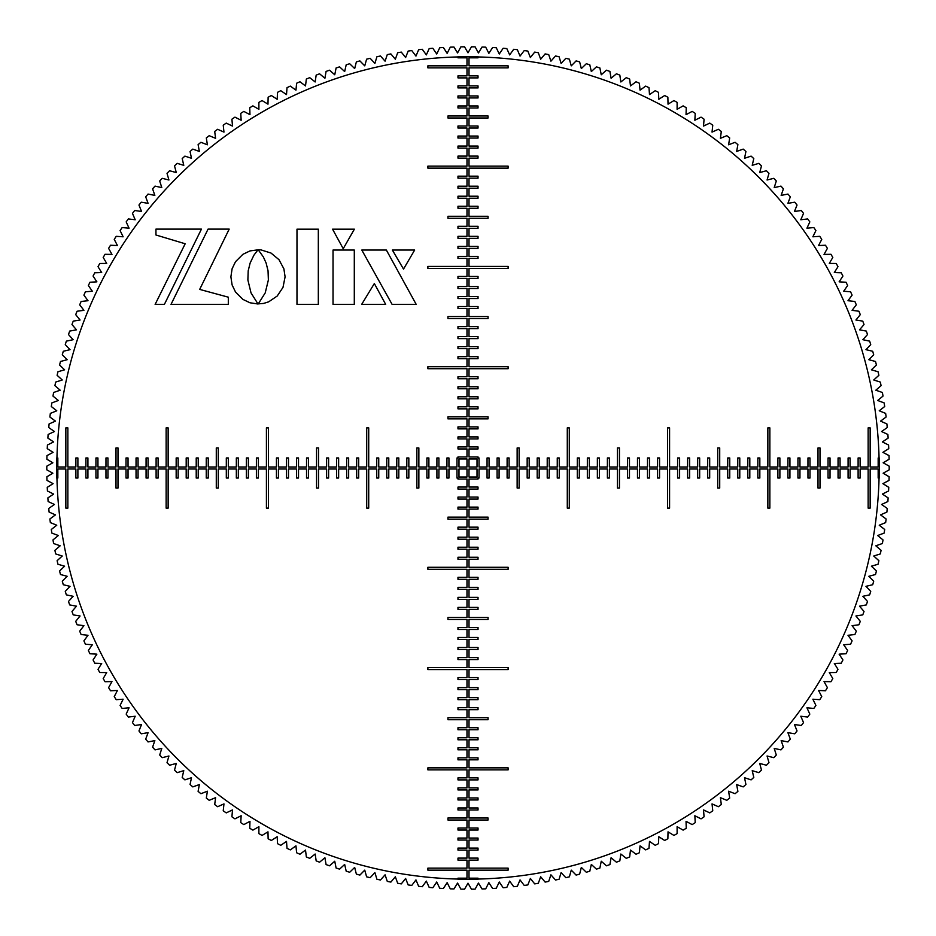 <?xml version="1.0" encoding="UTF-8"?>
<svg xmlns="http://www.w3.org/2000/svg" width="936" height="936" viewBox="0 0 936 936"><rect width="100%" height="100%" fill="white"/><g stroke="black" fill="none" stroke-linecap="round" stroke-linejoin="round"><path stroke-width="1.4" d="M478.027 879.255L478.027 878.167L469.006 878.167L469.006 870.152L508.119 870.152L508.119 868.14L469.006 868.14L469.006 860.125L478.027 860.125L478.027 858.113L469.006 858.113L469.006 850.087L478.027 850.087L478.027 848.086L469.006 848.086L469.006 840.06L478.027 840.06L478.027 838.059L469.006 838.059L469.006 830.033L478.027 830.033L478.027 828.032L469.006 828.032L469.006 820.006L488.054 820.006L488.054 818.005L469.006 818.005L469.006 809.979L478.027 809.979L478.027 807.967L469.006 807.967L469.006 799.952L478.027 799.952L478.027 797.94L469.006 797.94L469.006 789.925L478.027 789.925L478.027 787.913L469.006 787.913L469.006 779.887L478.027 779.887L478.027 777.886L469.006 777.886L469.006 769.86L508.119 769.86L508.119 767.859L469.006 767.859L469.006 759.833L478.027 759.833L478.027 757.832L469.006 757.832L469.006 749.806L478.027 749.806L478.027 747.805L469.006 747.805L469.006 739.779L478.027 739.779L478.027 737.767L469.006 737.767L469.006 729.752L478.027 729.752L478.027 727.74L469.006 727.74L469.006 719.714L488.054 719.714L488.054 717.713L469.006 717.713L469.006 709.687L478.027 709.687L478.027 707.686L469.006 707.686L469.006 699.66L478.027 699.66L478.027 697.659L469.006 697.659L469.006 689.633L478.027 689.633L478.027 687.632L469.006 687.632L469.006 679.606L478.027 679.606L478.027 677.594L469.006 677.594L469.006 669.579L508.119 669.579L508.119 667.567L469.006 667.567L469.006 659.552L478.027 659.552L478.027 657.54L469.006 657.54L469.006 649.514L478.027 649.514L478.027 647.513L469.006 647.513L469.006 639.487L478.027 639.487L478.027 637.486L469.006 637.486L469.006 629.46L478.027 629.46L478.027 627.459L469.006 627.459L469.006 619.433L488.054 619.433L488.054 617.432L469.006 617.432L469.006 609.406L478.027 609.406L478.027 607.394L469.006 607.394L469.006 599.379L478.027 599.379L478.027 597.367L469.006 597.367L469.006 589.352L478.027 589.352L478.027 587.34L469.006 587.34L469.006 579.314L478.027 579.314L478.027 577.313L469.006 577.313L469.006 569.287L508.119 569.287L508.119 567.286L469.006 567.286L469.006 559.26L478.027 559.26L478.027 557.259L469.006 557.259L469.006 549.233L478.027 549.233L478.027 547.221L469.006 547.221L469.006 539.206L478.027 539.206L478.027 537.194L469.006 537.194L469.006 529.179L478.027 529.179L478.027 527.167L469.006 527.167L469.006 519.141L488.054 519.141L488.054 517.14L469.006 517.14L469.006 509.114L478.027 509.114L478.027 507.113L469.006 507.113L469.006 499.087L478.027 499.087L478.027 497.086L469.006 497.086L469.006 489.06L478.027 489.06L478.027 487.059L469.006 487.059L469.006 479.033L478.027 479.033L478.027 478.027L479.033 478.027L479.033 469.006L487.059 469.006L487.059 478.027L489.06 478.027L489.06 469.006L497.086 469.006L497.086 478.027L499.087 478.027L499.087 469.006L507.113 469.006L507.113 478.027L509.114 478.027L509.114 469.006L517.14 469.006L517.14 488.054L519.141 488.054L519.141 469.006L527.167 469.006L527.167 478.027L529.179 478.027L529.179 469.006L537.194 469.006L537.194 478.027L539.206 478.027L539.206 469.006L547.221 469.006L547.221 478.027L549.233 478.027L549.233 469.006L557.259 469.006L557.259 478.027L559.26 478.027L559.26 469.006L567.286 469.006L567.286 508.119L569.287 508.119L569.287 469.006L577.313 469.006L577.313 478.027L579.314 478.027L579.314 469.006L587.34 469.006L587.34 478.027L589.352 478.027L589.352 469.006L597.367 469.006L597.367 478.027L599.379 478.027L599.379 469.006L607.394 469.006L607.394 478.027L609.406 478.027L609.406 469.006L617.432 469.006L617.432 488.054L619.433 488.054L619.433 469.006L627.459 469.006L627.459 478.027L629.46 478.027L629.46 469.006L637.486 469.006L637.486 478.027L639.487 478.027L639.487 469.006L647.513 469.006L647.513 478.027L649.514 478.027L649.514 469.006L657.54 469.006L657.54 478.027L659.552 478.027L659.552 469.006L667.567 469.006L667.567 508.119L669.579 508.119L669.579 469.006L677.594 469.006L677.594 478.027L679.606 478.027L679.606 469.006L687.632 469.006L687.632 478.027L689.633 478.027L689.633 469.006L697.659 469.006L697.659 478.027L699.66 478.027L699.66 469.006L707.686 469.006L707.686 478.027L709.687 478.027L709.687 469.006L717.713 469.006L717.713 488.054L719.714 488.054L719.714 469.006L727.74 469.006L727.74 478.027L729.752 478.027L729.752 469.006L737.767 469.006L737.767 478.027L739.779 478.027L739.779 469.006L747.805 469.006L747.805 478.027L749.806 478.027L749.806 469.006L757.832 469.006L757.832 478.027L759.833 478.027L759.833 469.006L767.859 469.006L767.859 508.119L769.86 508.119L769.86 469.006L777.886 469.006L777.886 478.027L779.887 478.027L779.887 469.006L787.913 469.006L787.913 478.027L789.925 478.027L789.925 469.006L797.94 469.006L797.94 478.027L799.952 478.027L799.952 469.006L807.967 469.006L807.967 478.027L809.979 478.027L809.979 469.006L818.005 469.006L818.005 488.054L820.006 488.054L820.006 469.006L828.032 469.006L828.032 478.027L830.033 478.027L830.033 469.006L838.059 469.006L838.059 478.027L840.06 478.027L840.06 469.006L848.086 469.006L848.086 478.027L850.087 478.027L850.087 469.006L858.113 469.006L858.113 478.027L860.125 478.027L860.125 469.006L868.14 469.006L868.14 508.119L870.152 508.119L870.152 469.006L878.167 469.006L878.167 478.027L879.056 478.027A411.173 411.173 0 0 1 478.027 879.056L478.027 879.255A411.372 411.372 0 0 1 457.973 879.255L457.973 879.056A411.173 411.173 0 0 1 56.944 478.027L57.833 478.027L57.833 469.006L65.848 469.006L65.848 508.119L67.86 508.119L67.86 469.006L75.874 469.006L75.874 478.027L77.887 478.027L77.887 469.006L85.913 469.006L85.913 478.027L87.914 478.027L87.914 469.006L95.94 469.006L95.94 478.027L97.941 478.027L97.941 469.006L105.967 469.006L105.967 478.027L107.968 478.027L107.968 469.006L115.994 469.006L115.994 488.054L117.994 488.054L117.994 469.006L126.021 469.006L126.021 478.027L128.033 478.027L128.033 469.006L136.048 469.006L136.048 478.027L138.06 478.027L138.06 469.006L146.074 469.006L146.074 478.027L148.087 478.027L148.087 469.006L156.113 469.006L156.113 478.027L158.114 478.027L158.114 469.006L166.14 469.006L166.14 508.119L168.141 508.119L168.141 469.006L176.167 469.006L176.167 478.027L178.168 478.027L178.168 469.006L186.194 469.006L186.194 478.027L188.194 478.027L188.194 469.006L196.221 469.006L196.221 478.027L198.233 478.027L198.233 469.006L206.248 469.006L206.248 478.027L208.26 478.027L208.26 469.006L216.286 469.006L216.286 488.054L218.287 488.054L218.287 469.006L226.313 469.006L226.313 478.027L228.314 478.027L228.314 469.006L236.34 469.006L236.34 478.027L238.341 478.027L238.341 469.006L246.367 469.006L246.367 478.027L248.368 478.027L248.368 469.006L256.394 469.006L256.394 478.027L258.406 478.027L258.406 469.006L266.421 469.006L266.421 508.119L268.433 508.119L268.433 469.006L276.448 469.006L276.448 478.027L278.46 478.027L278.46 469.006L286.486 469.006L286.486 478.027L288.487 478.027L288.487 469.006L296.513 469.006L296.513 478.027L298.514 478.027L298.514 469.006L306.54 469.006L306.54 478.027L308.541 478.027L308.541 469.006L316.567 469.006L316.567 488.054L318.568 488.054L318.568 469.006L326.594 469.006L326.594 478.027L328.606 478.027L328.606 469.006L336.621 469.006L336.621 478.027L338.633 478.027L338.633 469.006L346.648 469.006L346.648 478.027L348.66 478.027L348.66 469.006L356.686 469.006L356.686 478.027L358.687 478.027L358.687 469.006L366.713 469.006L366.713 508.119L368.714 508.119L368.714 469.006L376.74 469.006L376.74 478.027L378.741 478.027L378.741 469.006L386.767 469.006L386.767 478.027L388.779 478.027L388.779 469.006L396.794 469.006L396.794 478.027L398.806 478.027L398.806 469.006L406.821 469.006L406.821 478.027L408.833 478.027L408.833 469.006L416.859 469.006L416.859 488.054L418.86 488.054L418.86 469.006L426.886 469.006L426.886 478.027L428.887 478.027L428.887 469.006L436.913 469.006L436.913 478.027L438.914 478.027L438.914 469.006L446.94 469.006L446.94 478.027L448.941 478.027L448.941 469.006L456.967 469.006L456.967 478.027L457.973 478.027L457.973 479.033L466.994 479.033L466.994 487.059L457.973 487.059L457.973 489.06L466.994 489.06L466.994 497.086L457.973 497.086L457.973 499.087L466.994 499.087L466.994 507.113L457.973 507.113L457.973 509.114L466.994 509.114L466.994 517.14L447.946 517.14L447.946 519.141L466.994 519.141L466.994 527.167L457.973 527.167L457.973 529.179L466.994 529.179L466.994 537.194L457.973 537.194L457.973 539.206L466.994 539.206L466.994 547.221L457.973 547.221L457.973 549.233L466.994 549.233L466.994 557.259L457.973 557.259L457.973 559.26L466.994 559.26L466.994 567.286L427.881 567.286L427.881 569.287L466.994 569.287L466.994 577.313L457.973 577.313L457.973 579.314L466.994 579.314L466.994 587.34L457.973 587.34L457.973 589.352L466.994 589.352L466.994 597.367L457.973 597.367L457.973 599.379L466.994 599.379L466.994 607.394L457.973 607.394L457.973 609.406L466.994 609.406L466.994 617.432L447.946 617.432L447.946 619.433L466.994 619.433L466.994 627.459L457.973 627.459L457.973 629.46L466.994 629.46L466.994 637.486L457.973 637.486L457.973 639.487L466.994 639.487L466.994 647.513L457.973 647.513L457.973 649.514L466.994 649.514L466.994 657.54L457.973 657.54L457.973 659.552L466.994 659.552L466.994 667.567L427.881 667.567L427.881 669.579L466.994 669.579L466.994 677.594L457.973 677.594L457.973 679.606L466.994 679.606L466.994 687.632L457.973 687.632L457.973 689.633L466.994 689.633L466.994 697.659L457.973 697.659L457.973 699.66L466.994 699.66L466.994 707.686L457.973 707.686L457.973 709.687L466.994 709.687L466.994 717.713L447.946 717.713L447.946 719.714L466.994 719.714L466.994 727.74L457.973 727.74L457.973 729.752L466.994 729.752L466.994 737.767L457.973 737.767L457.973 739.779L466.994 739.779L466.994 747.805L457.973 747.805L457.973 749.806L466.994 749.806L466.994 757.832L457.973 757.832L457.973 759.833L466.994 759.833L466.994 767.859L427.881 767.859L427.881 769.86L466.994 769.86L466.994 777.886L457.973 777.886L457.973 779.887L466.994 779.887L466.994 787.913L457.973 787.913L457.973 789.925L466.994 789.925L466.994 797.94L457.973 797.94L457.973 799.952L466.994 799.952L466.994 807.967L457.973 807.967L457.973 809.979L466.994 809.979L466.994 818.005L447.946 818.005L447.946 820.006L466.994 820.006L466.994 828.032L457.973 828.032L457.973 830.033L466.994 830.033L466.994 838.059L457.973 838.059L457.973 840.06L466.994 840.06L466.994 848.086L457.973 848.086L457.973 850.087L466.994 850.087L466.994 858.113L457.973 858.113L457.973 860.125L466.994 860.125L466.994 868.14L427.881 868.14L427.881 870.152L466.994 870.152L466.994 878.167L457.973 878.167L457.973 879.255M471.463 889.188L468 883.186L464.537 889.188A421.2 421.2 0 0 1 460.875 889.141L457.564 883.057L453.948 888.966A421.2 421.2 0 0 1 450.298 888.837L447.139 882.66L443.371 888.486A421.2 421.2 0 0 1 439.733 888.252L436.726 882.005L432.818 887.737A421.2 421.2 0 0 1 429.179 887.41L426.336 881.092L422.276 886.72A421.2 421.2 0 0 1 418.649 886.298L415.958 879.91L411.77 885.433A421.2 421.2 0 0 1 408.154 884.929L405.627 878.471L401.298 883.888A421.2 421.2 0 0 1 397.695 883.292L395.331 876.775L390.874 882.086A421.2 421.2 0 0 1 387.282 881.396L385.082 874.821L380.484 880.015A421.2 421.2 0 0 1 376.915 879.243L374.891 872.609L370.165 877.687A421.2 421.2 0 0 1 366.608 876.821L364.748 870.141L359.892 875.09A421.2 421.2 0 0 1 356.37 874.142L354.674 867.426L349.701 872.247A421.2 421.2 0 0 1 346.203 871.205L344.67 864.443L339.581 869.146A421.2 421.2 0 0 1 336.106 868.023L334.749 861.225L329.542 865.8A421.2 421.2 0 0 1 326.091 864.583L324.909 857.75L319.585 862.196A421.2 421.2 0 0 1 316.169 860.886L315.163 854.03L309.722 858.335A421.2 421.2 0 0 1 306.341 856.943L305.51 850.063L299.965 854.24A421.2 421.2 0 0 1 296.618 852.766L295.951 845.863L290.312 849.888A421.2 421.2 0 0 1 287.013 848.332L286.51 841.417L280.777 845.302A421.2 421.2 0 0 1 277.512 843.664L277.185 836.737L271.346 840.481A421.2 421.2 0 0 1 268.129 838.761L267.977 831.835L262.057 835.427A421.2 421.2 0 0 1 258.874 833.625L258.898 826.687L252.884 830.127A421.2 421.2 0 0 1 249.748 828.255L249.959 821.317L243.851 824.604A421.2 421.2 0 0 1 240.763 822.65L241.149 815.736L234.959 818.86A421.2 421.2 0 0 1 231.929 816.824L232.479 809.921L226.219 812.893A421.2 421.2 0 0 1 223.236 810.787L223.961 803.895L217.632 806.715A421.2 421.2 0 0 1 214.695 804.527L215.596 797.659L209.196 800.315A421.2 421.2 0 0 1 206.318 798.057L207.394 791.212L200.924 793.705A421.2 421.2 0 0 1 198.104 791.376L199.356 784.555L192.828 786.895A421.2 421.2 0 0 1 190.066 784.497L191.482 777.711L184.895 779.875A421.2 421.2 0 0 1 182.204 777.407L183.784 770.656L177.15 772.656A421.2 421.2 0 0 1 174.517 770.129L176.272 763.425L169.58 765.262A421.2 421.2 0 0 1 167.017 762.653L168.936 755.995L162.209 757.669A421.2 421.2 0 0 1 159.705 755.001L161.799 748.39L155.025 749.888A421.2 421.2 0 0 1 152.591 747.162L154.849 740.61L148.04 741.932A421.2 421.2 0 0 1 145.677 739.147L148.099 732.654L141.254 733.801A421.2 421.2 0 0 1 138.961 730.957L141.547 724.522L134.679 725.505A421.2 421.2 0 0 1 132.456 722.604L135.205 716.239L128.314 717.058A421.2 421.2 0 0 1 126.173 714.098L129.063 707.803L122.16 708.435A421.2 421.2 0 0 1 120.089 705.428L123.142 699.204L116.228 699.672A421.2 421.2 0 0 1 114.239 696.606L117.445 690.464L110.518 690.756A421.2 421.2 0 0 1 108.599 687.644L111.969 681.583L105.031 681.7A421.2 421.2 0 0 1 103.194 678.553L106.716 672.574L99.778 672.516A421.2 421.2 0 0 1 98.023 669.31L101.685 663.425L94.758 663.203A421.2 421.2 0 0 1 93.073 659.95L96.888 654.159L89.973 653.761A421.2 421.2 0 0 1 88.37 650.473L92.325 644.775L85.422 644.202A421.2 421.2 0 0 1 83.901 640.867L88.007 635.287L81.116 634.526A421.2 421.2 0 0 1 79.689 631.168L83.924 625.681L77.056 624.757A421.2 421.2 0 0 1 75.711 621.352L80.075 615.982L73.23 614.882A421.2 421.2 0 0 1 71.978 611.454L76.483 606.177L69.673 604.913A421.2 421.2 0 0 1 68.492 601.45L73.137 596.302L66.351 594.863A421.2 421.2 0 0 1 65.263 591.365L70.036 586.334L63.297 584.731A421.2 421.2 0 0 1 62.291 581.209L67.181 576.295L60.489 574.517A421.2 421.2 0 0 1 59.576 570.983L64.596 566.186L57.938 564.244A421.2 421.2 0 0 1 57.119 560.687L62.256 556.019L55.645 553.913A421.2 421.2 0 0 1 54.92 550.333L60.173 545.793L53.621 543.524A421.2 421.2 0 0 1 52.978 539.92L58.336 535.521L51.854 533.087A421.2 421.2 0 0 1 51.304 529.472L56.768 525.213L50.345 522.604A421.2 421.2 0 0 1 49.889 518.977L55.47 514.858L49.105 512.086A421.2 421.2 0 0 1 48.742 508.459L54.417 504.469L48.134 501.544A421.2 421.2 0 0 1 47.865 497.905L53.633 494.068L47.42 490.99A421.2 421.2 0 0 1 47.245 487.34L53.106 483.643L46.975 480.414A421.2 421.2 0 0 1 46.882 476.763L52.849 473.218L46.8 469.825A421.2 421.2 0 0 1 46.8 466.175L52.849 462.782L46.882 459.237A421.2 421.2 0 0 1 46.975 455.586L53.106 452.357L47.245 448.66A421.2 421.2 0 0 1 47.42 445.01L53.633 441.932L47.865 438.095A421.2 421.2 0 0 1 48.134 434.456L54.417 431.531L48.742 427.541A421.2 421.2 0 0 1 49.105 423.914L55.47 421.141L49.889 417.023A421.2 421.2 0 0 1 50.345 413.396L56.768 410.787L51.304 406.528A421.2 421.2 0 0 1 51.854 402.913L58.336 400.479L52.978 396.08A421.2 421.2 0 0 1 53.621 392.476L60.173 390.207L54.92 385.667A421.2 421.2 0 0 1 55.645 382.087L62.256 379.981L57.119 375.313A421.2 421.2 0 0 1 57.938 371.756L64.596 369.814L59.576 365.017A421.2 421.2 0 0 1 60.489 361.483L67.181 359.705L62.291 354.791A421.2 421.2 0 0 1 63.297 351.269L70.036 349.666L65.263 344.635A421.2 421.2 0 0 1 66.351 341.137L73.137 339.698L68.492 334.55A421.2 421.2 0 0 1 69.673 331.087L76.483 329.823L71.978 324.546A421.2 421.2 0 0 1 73.23 321.118L80.075 320.018L75.711 314.648A421.2 421.2 0 0 1 77.056 311.243L83.924 310.319L79.689 304.832A421.2 421.2 0 0 1 81.116 301.474L88.007 300.713L83.901 295.132A421.2 421.2 0 0 1 85.422 291.798L92.325 291.225L88.37 285.527A421.2 421.2 0 0 1 89.973 282.239L96.888 281.841L93.073 276.05A421.2 421.2 0 0 1 94.758 272.797L101.685 272.575L98.023 266.69A421.2 421.2 0 0 1 99.778 263.484L106.716 263.425L103.194 257.447A421.2 421.2 0 0 1 105.031 254.299L111.969 254.416L108.599 248.356A421.2 421.2 0 0 1 110.518 245.244L117.445 245.536L114.239 239.394A421.2 421.2 0 0 1 116.228 236.328L123.142 236.796L120.089 230.572A421.2 421.2 0 0 1 122.16 227.565L129.063 228.197L126.173 221.902A421.2 421.2 0 0 1 128.314 218.942L135.205 219.761L132.456 213.396A421.2 421.2 0 0 1 134.679 210.495L141.547 211.477L138.961 205.042A421.2 421.2 0 0 1 141.254 202.199L148.099 203.346L145.677 196.852A421.2 421.2 0 0 1 148.04 194.068L154.849 195.39L152.591 188.838A421.2 421.2 0 0 1 155.025 186.112L161.799 187.609L159.705 180.999A421.2 421.2 0 0 1 162.209 178.331L168.936 180.004L167.017 173.347A421.2 421.2 0 0 1 169.58 170.738L176.272 172.575L174.517 165.871A421.2 421.2 0 0 1 177.15 163.344L183.784 165.344L182.204 158.594A421.2 421.2 0 0 1 184.895 156.125L191.482 158.289L190.066 151.503A421.2 421.2 0 0 1 192.828 149.105L199.356 151.445L198.104 144.624A421.2 421.2 0 0 1 200.924 142.295L207.394 144.787L206.318 137.943A421.2 421.2 0 0 1 209.196 135.685L215.596 138.341L214.695 131.473A421.2 421.2 0 0 1 217.632 129.285L223.961 132.105L223.236 125.213A421.2 421.2 0 0 1 226.219 123.107L232.479 126.079L231.929 119.176A421.2 421.2 0 0 1 234.959 117.14L241.149 120.264L240.763 113.35A421.2 421.2 0 0 1 243.851 111.396L249.959 114.683L249.748 107.745A421.2 421.2 0 0 1 252.884 105.873L258.898 109.313L258.874 102.375A421.2 421.2 0 0 1 262.057 100.573L267.977 104.165L268.129 97.239A421.2 421.2 0 0 1 271.346 95.519L277.185 99.263L277.512 92.336A421.2 421.2 0 0 1 280.777 90.698L286.51 94.583L287.013 87.668A421.2 421.2 0 0 1 290.312 86.112L295.951 90.137L296.618 83.234A421.2 421.2 0 0 1 299.965 81.76L305.51 85.936L306.341 79.057A421.2 421.2 0 0 1 309.722 77.665L315.163 81.97L316.169 75.114A421.2 421.2 0 0 1 319.585 73.804L324.909 78.25L326.091 71.417A421.2 421.2 0 0 1 329.542 70.2L334.749 74.775L336.106 67.977A421.2 421.2 0 0 1 339.581 66.854L344.67 71.557L346.203 64.795A421.2 421.2 0 0 1 349.701 63.753L354.674 68.574L356.37 61.858A421.2 421.2 0 0 1 359.892 60.91L364.748 65.859L366.608 59.179A421.2 421.2 0 0 1 370.165 58.313L374.891 63.391L376.915 56.757A421.2 421.2 0 0 1 380.484 55.984L385.082 61.179L387.282 54.604A421.2 421.2 0 0 1 390.874 53.914L395.331 59.225L397.695 52.708A421.2 421.2 0 0 1 401.298 52.112L405.627 57.529L408.154 51.07A421.2 421.2 0 0 1 411.77 50.567L415.958 56.09L418.649 49.702A421.2 421.2 0 0 1 422.276 49.28L426.336 54.908L429.179 48.59A421.2 421.2 0 0 1 432.818 48.262L436.726 53.995L439.733 47.748A421.2 421.2 0 0 1 443.371 47.514L447.139 53.34L450.298 47.163A421.2 421.2 0 0 1 453.948 47.034L457.564 52.942L460.875 46.858A421.2 421.2 0 0 1 464.537 46.812L468 52.814L471.463 46.812A421.2 421.2 0 0 1 475.125 46.858L478.436 52.942L482.052 47.034A421.2 421.2 0 0 1 485.702 47.163L488.861 53.34L492.628 47.514A421.2 421.2 0 0 1 496.267 47.748L499.274 53.995L503.182 48.262A421.2 421.2 0 0 1 506.821 48.59L509.664 54.908L513.724 49.28A421.2 421.2 0 0 1 517.351 49.702L520.042 56.09L524.23 50.567A421.2 421.2 0 0 1 527.845 51.07L530.373 57.529L534.702 52.112A421.2 421.2 0 0 1 538.305 52.708L540.669 59.225L545.126 53.914A421.2 421.2 0 0 1 548.718 54.604L550.918 61.179L555.516 55.984A421.2 421.2 0 0 1 559.085 56.757L561.109 63.391L565.835 58.313A421.2 421.2 0 0 1 569.392 59.179L571.252 65.859L576.108 60.91A421.2 421.2 0 0 1 579.63 61.858L581.326 68.574L586.299 63.753A421.2 421.2 0 0 1 589.797 64.795L591.33 71.557L596.419 66.854A421.2 421.2 0 0 1 599.894 67.977L601.251 74.775L606.458 70.2A421.2 421.2 0 0 1 609.909 71.417L611.091 78.25L616.414 73.804A421.2 421.2 0 0 1 619.831 75.114L620.837 81.97L626.278 77.665A421.2 421.2 0 0 1 629.659 79.057L630.49 85.936L636.035 81.76A421.2 421.2 0 0 1 639.382 83.234L640.048 90.137L645.688 86.112A421.2 421.2 0 0 1 648.987 87.668L649.49 94.583L655.223 90.698A421.2 421.2 0 0 1 658.488 92.336L658.815 99.263L664.654 95.519A421.2 421.2 0 0 1 667.871 97.239L668.023 104.165L673.943 100.573A421.2 421.2 0 0 1 677.126 102.375L677.102 109.313L683.116 105.873A421.2 421.2 0 0 1 686.252 107.745L686.041 114.683L692.149 111.396A421.2 421.2 0 0 1 695.237 113.35L694.851 120.264L701.041 117.14A421.2 421.2 0 0 1 704.071 119.176L703.521 126.079L709.78 123.107A421.2 421.2 0 0 1 712.764 125.213L712.039 132.105L718.368 129.285A421.2 421.2 0 0 1 721.305 131.473L720.404 138.341L726.804 135.685A421.2 421.2 0 0 1 729.682 137.943L728.606 144.787L735.076 142.295A421.2 421.2 0 0 1 737.896 144.624L736.644 151.445L743.172 149.105A421.2 421.2 0 0 1 745.933 151.503L744.518 158.289L751.105 156.125A421.2 421.2 0 0 1 753.796 158.594L752.216 165.344L758.85 163.344A421.2 421.2 0 0 1 761.483 165.871L759.728 172.575L766.42 170.738A421.2 421.2 0 0 1 768.982 173.347L767.064 180.004L773.791 178.331A421.2 421.2 0 0 1 776.295 180.999L774.201 187.609L780.975 186.112A421.2 421.2 0 0 1 783.409 188.838L781.15 195.39L787.96 194.068A421.2 421.2 0 0 1 790.323 196.852L787.901 203.346L794.746 202.199A421.2 421.2 0 0 1 797.039 205.042L794.453 211.477L801.321 210.495A421.2 421.2 0 0 1 803.544 213.396L800.795 219.761L807.686 218.942A421.2 421.2 0 0 1 809.827 221.902L806.937 228.197L813.84 227.565A421.2 421.2 0 0 1 815.911 230.572L812.857 236.796L819.772 236.328A421.2 421.2 0 0 1 821.761 239.394L818.555 245.536L825.482 245.244A421.2 421.2 0 0 1 827.401 248.356L824.031 254.416L830.969 254.299A421.2 421.2 0 0 1 832.806 257.447L829.284 263.425L836.222 263.484A421.2 421.2 0 0 1 837.977 266.69L834.315 272.575L841.242 272.797A421.2 421.2 0 0 1 842.927 276.05L839.112 281.841L846.027 282.239A421.2 421.2 0 0 1 847.63 285.527L843.675 291.225L850.578 291.798A421.2 421.2 0 0 1 852.099 295.132L847.993 300.713L854.884 301.474A421.2 421.2 0 0 1 856.311 304.832L852.076 310.319L858.944 311.243A421.2 421.2 0 0 1 860.289 314.648L855.925 320.018L862.77 321.118A421.2 421.2 0 0 1 864.022 324.546L859.517 329.823L866.327 331.087A421.2 421.2 0 0 1 867.508 334.55L862.863 339.698L869.649 341.137A421.2 421.2 0 0 1 870.737 344.635L865.964 349.666L872.703 351.269A421.2 421.2 0 0 1 873.709 354.791L868.819 359.705L875.511 361.483A421.2 421.2 0 0 1 876.424 365.017L871.404 369.814L878.062 371.756A421.2 421.2 0 0 1 878.881 375.313L873.744 379.981L880.355 382.087A421.2 421.2 0 0 1 881.08 385.667L875.827 390.207L882.379 392.476A421.2 421.2 0 0 1 883.022 396.08L877.664 400.479L884.146 402.913A421.2 421.2 0 0 1 884.695 406.528L879.232 410.787L885.655 413.396A421.2 421.2 0 0 1 886.111 417.023L880.53 421.141L886.895 423.914A421.2 421.2 0 0 1 887.258 427.541L881.583 431.531L887.866 434.456A421.2 421.2 0 0 1 888.135 438.095L882.367 441.932L888.58 445.01A421.2 421.2 0 0 1 888.755 448.66L882.894 452.357L889.024 455.586A421.2 421.2 0 0 1 889.118 459.237L883.151 462.782L889.2 466.175A421.2 421.2 0 0 1 889.2 469.825L883.151 473.218L889.118 476.763A421.2 421.2 0 0 1 889.024 480.414L882.894 483.643L888.755 487.34A421.2 421.2 0 0 1 888.58 490.99L882.367 494.068L888.135 497.905A421.2 421.2 0 0 1 887.866 501.544L881.583 504.469L887.258 508.459A421.2 421.2 0 0 1 886.895 512.086L880.53 514.858L886.111 518.977A421.2 421.2 0 0 1 885.655 522.604L879.232 525.213L884.695 529.472A421.2 421.2 0 0 1 884.146 533.087L877.664 535.521L883.022 539.92A421.2 421.2 0 0 1 882.379 543.524L875.827 545.793L881.08 550.333A421.2 421.2 0 0 1 880.355 553.913L873.744 556.019L878.881 560.687A421.2 421.2 0 0 1 878.062 564.244L871.404 566.186L876.424 570.983A421.2 421.2 0 0 1 875.511 574.517L868.819 576.295L873.709 581.209A421.2 421.2 0 0 1 872.703 584.731L865.964 586.334L870.737 591.365A421.2 421.2 0 0 1 869.649 594.863L862.863 596.302L867.508 601.45A421.2 421.2 0 0 1 866.327 604.913L859.517 606.177L864.022 611.454A421.2 421.2 0 0 1 862.77 614.882L855.925 615.982L860.289 621.352A421.2 421.2 0 0 1 858.944 624.757L852.076 625.681L856.311 631.168A421.2 421.2 0 0 1 854.884 634.526L847.993 635.287L852.099 640.867A421.2 421.2 0 0 1 850.578 644.202L843.675 644.775L847.63 650.473A421.2 421.2 0 0 1 846.027 653.761L839.112 654.159L842.927 659.95A421.2 421.2 0 0 1 841.242 663.203L834.315 663.425L837.977 669.31A421.2 421.2 0 0 1 836.222 672.516L829.284 672.574L832.806 678.553A421.2 421.2 0 0 1 830.969 681.7L824.031 681.583L827.401 687.644A421.2 421.2 0 0 1 825.482 690.756L818.555 690.464L821.761 696.606A421.2 421.2 0 0 1 819.772 699.672L812.857 699.204L815.911 705.428A421.2 421.2 0 0 1 813.84 708.435L806.937 707.803L809.827 714.098A421.2 421.2 0 0 1 807.686 717.058L800.795 716.239L803.544 722.604A421.2 421.2 0 0 1 801.321 725.505L794.453 724.522L797.039 730.957A421.2 421.2 0 0 1 794.746 733.801L787.901 732.654L790.323 739.147A421.2 421.2 0 0 1 787.96 741.932L781.15 740.61L783.409 747.162A421.2 421.2 0 0 1 780.975 749.888L774.201 748.39L776.295 755.001A421.2 421.2 0 0 1 773.791 757.669L767.064 755.995L768.982 762.653A421.2 421.2 0 0 1 766.42 765.262L759.728 763.425L761.483 770.129A421.2 421.2 0 0 1 758.85 772.656L752.216 770.656L753.796 777.407A421.2 421.2 0 0 1 751.105 779.875L744.518 777.711L745.933 784.497A421.2 421.2 0 0 1 743.172 786.895L736.644 784.555L737.896 791.376A421.2 421.2 0 0 1 735.076 793.705L728.606 791.212L729.682 798.057A421.2 421.2 0 0 1 726.804 800.315L720.404 797.659L721.305 804.527A421.2 421.2 0 0 1 718.368 806.715L712.039 803.895L712.764 810.787A421.2 421.2 0 0 1 709.78 812.893L703.521 809.921L704.071 816.824A421.2 421.2 0 0 1 701.041 818.86L694.851 815.736L695.237 822.65A421.2 421.2 0 0 1 692.149 824.604L686.041 821.317L686.252 828.255A421.2 421.2 0 0 1 683.116 830.127L677.102 826.687L677.126 833.625A421.2 421.2 0 0 1 673.943 835.427L668.023 831.835L667.871 838.761A421.2 421.2 0 0 1 664.654 840.481L658.815 836.737L658.488 843.664A421.2 421.2 0 0 1 655.223 845.302L649.49 841.417L648.987 848.332A421.2 421.2 0 0 1 645.688 849.888L640.048 845.863L639.382 852.766A421.2 421.2 0 0 1 636.035 854.24L630.49 850.063L629.659 856.943A421.2 421.2 0 0 1 626.278 858.335L620.837 854.03L619.831 860.886A421.2 421.2 0 0 1 616.414 862.196L611.091 857.75L609.909 864.583A421.2 421.2 0 0 1 606.458 865.8L601.251 861.225L599.894 868.023A421.2 421.2 0 0 1 596.419 869.146L591.33 864.443L589.797 871.205A421.2 421.2 0 0 1 586.299 872.247L581.326 867.426L579.63 874.142A421.2 421.2 0 0 1 576.108 875.09L571.252 870.141L569.392 876.821A421.2 421.2 0 0 1 565.835 877.687L561.109 872.609L559.085 879.243A421.2 421.2 0 0 1 555.516 880.015L550.918 874.821L548.718 881.396A421.2 421.2 0 0 1 545.126 882.086L540.669 876.775L538.305 883.292A421.2 421.2 0 0 1 534.702 883.888L530.373 878.471L527.845 884.929A421.2 421.2 0 0 1 524.23 885.433L520.042 879.91L517.351 886.298A421.2 421.2 0 0 1 513.724 886.72L509.664 881.092L506.821 887.41A421.2 421.2 0 0 1 503.182 887.737L499.274 882.005L496.267 888.252A421.2 421.2 0 0 1 492.628 888.486L488.861 882.66L485.702 888.837A421.2 421.2 0 0 1 482.052 888.966L478.436 883.057L475.125 889.141A421.2 421.2 0 0 1 471.463 889.188M457.973 56.745L457.973 57.833L466.994 57.833L466.994 65.848L427.881 65.848L427.881 67.86L466.994 67.86L466.994 75.874L457.973 75.874L457.973 77.887L466.994 77.887L466.994 85.913L457.973 85.913L457.973 87.914L466.994 87.914L466.994 95.94L457.973 95.94L457.973 97.941L466.994 97.941L466.994 105.967L457.973 105.967L457.973 107.968L466.994 107.968L466.994 115.994L447.946 115.994L447.946 117.994L466.994 117.994L466.994 126.021L457.973 126.021L457.973 128.033L466.994 128.033L466.994 136.048L457.973 136.048L457.973 138.06L466.994 138.06L466.994 146.074L457.973 146.074L457.973 148.087L466.994 148.087L466.994 156.113L457.973 156.113L457.973 158.114L466.994 158.114L466.994 166.14L427.881 166.14L427.881 168.141L466.994 168.141L466.994 176.167L457.973 176.167L457.973 178.168L466.994 178.168L466.994 186.194L457.973 186.194L457.973 188.194L466.994 188.194L466.994 196.221L457.973 196.221L457.973 198.233L466.994 198.233L466.994 206.248L457.973 206.248L457.973 208.26L466.994 208.26L466.994 216.286L447.946 216.286L447.946 218.287L466.994 218.287L466.994 226.313L457.973 226.313L457.973 228.314L466.994 228.314L466.994 236.34L457.973 236.34L457.973 238.341L466.994 238.341L466.994 246.367L457.973 246.367L457.973 248.368L466.994 248.368L466.994 256.394L457.973 256.394L457.973 258.406L466.994 258.406L466.994 266.421L427.881 266.421L427.881 268.433L466.994 268.433L466.994 276.448L457.973 276.448L457.973 278.46L466.994 278.46L466.994 286.486L457.973 286.486L457.973 288.487L466.994 288.487L466.994 296.513L457.973 296.513L457.973 298.514L466.994 298.514L466.994 306.54L457.973 306.54L457.973 308.541L466.994 308.541L466.994 316.567L447.946 316.567L447.946 318.568L466.994 318.568L466.994 326.594L457.973 326.594L457.973 328.606L466.994 328.606L466.994 336.621L457.973 336.621L457.973 338.633L466.994 338.633L466.994 346.648L457.973 346.648L457.973 348.66L466.994 348.66L466.994 356.686L457.973 356.686L457.973 358.687L466.994 358.687L466.994 366.713L427.881 366.713L427.881 368.714L466.994 368.714L466.994 376.74L457.973 376.74L457.973 378.741L466.994 378.741L466.994 386.767L457.973 386.767L457.973 388.779L466.994 388.779L466.994 396.794L457.973 396.794L457.973 398.806L466.994 398.806L466.994 406.821L457.973 406.821L457.973 408.833L466.994 408.833L466.994 416.859L447.946 416.859L447.946 418.86L466.994 418.86L466.994 426.886L457.973 426.886L457.973 428.887L466.994 428.887L466.994 436.913L457.973 436.913L457.973 438.914L466.994 438.914L466.994 446.94L457.973 446.94L457.973 448.941L466.994 448.941L466.994 456.967L457.973 456.967L457.973 457.973L456.967 457.973L456.967 466.994L448.941 466.994L448.941 457.973L446.94 457.973L446.94 466.994L438.914 466.994L438.914 457.973L436.913 457.973L436.913 466.994L428.887 466.994L428.887 457.973L426.886 457.973L426.886 466.994L418.86 466.994L418.86 447.946L416.859 447.946L416.859 466.994L408.833 466.994L408.833 457.973L406.821 457.973L406.821 466.994L398.806 466.994L398.806 457.973L396.794 457.973L396.794 466.994L388.779 466.994L388.779 457.973L386.767 457.973L386.767 466.994L378.741 466.994L378.741 457.973L376.74 457.973L376.74 466.994L368.714 466.994L368.714 427.881L366.713 427.881L366.713 466.994L358.687 466.994L358.687 457.973L356.686 457.973L356.686 466.994L348.66 466.994L348.66 457.973L346.648 457.973L346.648 466.994L338.633 466.994L338.633 457.973L336.621 457.973L336.621 466.994L328.606 466.994L328.606 457.973L326.594 457.973L326.594 466.994L318.568 466.994L318.568 447.946L316.567 447.946L316.567 466.994L308.541 466.994L308.541 457.973L306.54 457.973L306.54 466.994L298.514 466.994L298.514 457.973L296.513 457.973L296.513 466.994L288.487 466.994L288.487 457.973L286.486 457.973L286.486 466.994L278.46 466.994L278.46 457.973L276.448 457.973L276.448 466.994L268.433 466.994L268.433 427.881L266.421 427.881L266.421 466.994L258.406 466.994L258.406 457.973L256.394 457.973L256.394 466.994L248.368 466.994L248.368 457.973L246.367 457.973L246.367 466.994L238.341 466.994L238.341 457.973L236.34 457.973L236.34 466.994L228.314 466.994L228.314 457.973L226.313 457.973L226.313 466.994L218.287 466.994L218.287 447.946L216.286 447.946L216.286 466.994L208.26 466.994L208.26 457.973L206.248 457.973L206.248 466.994L198.233 466.994L198.233 457.973L196.221 457.973L196.221 466.994L188.194 466.994L188.194 457.973L186.194 457.973L186.194 466.994L178.168 466.994L178.168 457.973L176.167 457.973L176.167 466.994L168.141 466.994L168.141 427.881L166.14 427.881L166.14 466.994L158.114 466.994L158.114 457.973L156.113 457.973L156.113 466.994L148.087 466.994L148.087 457.973L146.074 457.973L146.074 466.994L138.06 466.994L138.06 457.973L136.048 457.973L136.048 466.994L128.033 466.994L128.033 457.973L126.021 457.973L126.021 466.994L117.994 466.994L117.994 447.946L115.994 447.946L115.994 466.994L107.968 466.994L107.968 457.973L105.967 457.973L105.967 466.994L97.941 466.994L97.941 457.973L95.94 457.973L95.94 466.994L87.914 466.994L87.914 457.973L85.913 457.973L85.913 466.994L77.887 466.994L77.887 457.973L75.874 457.973L75.874 466.994L67.86 466.994L67.86 427.881L65.848 427.881L65.848 466.994L57.833 466.994L57.833 457.973L56.944 457.973A411.173 411.173 0 0 1 457.973 56.944L457.973 56.745A411.372 411.372 0 0 1 478.027 56.745L478.027 56.944A411.173 411.173 0 0 1 879.056 457.973L878.167 457.973L878.167 466.994L870.152 466.994L870.152 427.881L868.14 427.881L868.14 466.994L860.125 466.994L860.125 457.973L858.113 457.973L858.113 466.994L850.087 466.994L850.087 457.973L848.086 457.973L848.086 466.994L840.06 466.994L840.06 457.973L838.059 457.973L838.059 466.994L830.033 466.994L830.033 457.973L828.032 457.973L828.032 466.994L820.006 466.994L820.006 447.946L818.005 447.946L818.005 466.994L809.979 466.994L809.979 457.973L807.967 457.973L807.967 466.994L799.952 466.994L799.952 457.973L797.94 457.973L797.94 466.994L789.925 466.994L789.925 457.973L787.913 457.973L787.913 466.994L779.887 466.994L779.887 457.973L777.886 457.973L777.886 466.994L769.86 466.994L769.86 427.881L767.859 427.881L767.859 466.994L759.833 466.994L759.833 457.973L757.832 457.973L757.832 466.994L749.806 466.994L749.806 457.973L747.805 457.973L747.805 466.994L739.779 466.994L739.779 457.973L737.767 457.973L737.767 466.994L729.752 466.994L729.752 457.973L727.74 457.973L727.74 466.994L719.714 466.994L719.714 447.946L717.713 447.946L717.713 466.994L709.687 466.994L709.687 457.973L707.686 457.973L707.686 466.994L699.66 466.994L699.66 457.973L697.659 457.973L697.659 466.994L689.633 466.994L689.633 457.973L687.632 457.973L687.632 466.994L679.606 466.994L679.606 457.973L677.594 457.973L677.594 466.994L669.579 466.994L669.579 427.881L667.567 427.881L667.567 466.994L659.552 466.994L659.552 457.973L657.54 457.973L657.54 466.994L649.514 466.994L649.514 457.973L647.513 457.973L647.513 466.994L639.487 466.994L639.487 457.973L637.486 457.973L637.486 466.994L629.46 466.994L629.46 457.973L627.459 457.973L627.459 466.994L619.433 466.994L619.433 447.946L617.432 447.946L617.432 466.994L609.406 466.994L609.406 457.973L607.394 457.973L607.394 466.994L599.379 466.994L599.379 457.973L597.367 457.973L597.367 466.994L589.352 466.994L589.352 457.973L587.34 457.973L587.34 466.994L579.314 466.994L579.314 457.973L577.313 457.973L577.313 466.994L569.287 466.994L569.287 427.881L567.286 427.881L567.286 466.994L559.26 466.994L559.26 457.973L557.259 457.973L557.259 466.994L549.233 466.994L549.233 457.973L547.221 457.973L547.221 466.994L539.206 466.994L539.206 457.973L537.194 457.973L537.194 466.994L529.179 466.994L529.179 457.973L527.167 457.973L527.167 466.994L519.141 466.994L519.141 447.946L517.14 447.946L517.14 466.994L509.114 466.994L509.114 457.973L507.113 457.973L507.113 466.994L499.087 466.994L499.087 457.973L497.086 457.973L497.086 466.994L489.06 466.994L489.06 457.973L487.059 457.973L487.059 466.994L479.033 466.994L479.033 457.973L478.027 457.973L478.027 456.967L469.006 456.967L469.006 448.941L478.027 448.941L478.027 446.94L469.006 446.94L469.006 438.914L478.027 438.914L478.027 436.913L469.006 436.913L469.006 428.887L478.027 428.887L478.027 426.886L469.006 426.886L469.006 418.86L488.054 418.86L488.054 416.859L469.006 416.859L469.006 408.833L478.027 408.833L478.027 406.821L469.006 406.821L469.006 398.806L478.027 398.806L478.027 396.794L469.006 396.794L469.006 388.779L478.027 388.779L478.027 386.767L469.006 386.767L469.006 378.741L478.027 378.741L478.027 376.74L469.006 376.74L469.006 368.714L508.119 368.714L508.119 366.713L469.006 366.713L469.006 358.687L478.027 358.687L478.027 356.686L469.006 356.686L469.006 348.66L478.027 348.66L478.027 346.648L469.006 346.648L469.006 338.633L478.027 338.633L478.027 336.621L469.006 336.621L469.006 328.606L478.027 328.606L478.027 326.594L469.006 326.594L469.006 318.568L488.054 318.568L488.054 316.567L469.006 316.567L469.006 308.541L478.027 308.541L478.027 306.54L469.006 306.54L469.006 298.514L478.027 298.514L478.027 296.513L469.006 296.513L469.006 288.487L478.027 288.487L478.027 286.486L469.006 286.486L469.006 278.46L478.027 278.46L478.027 276.448L469.006 276.448L469.006 268.433L508.119 268.433L508.119 266.421L469.006 266.421L469.006 258.406L478.027 258.406L478.027 256.394L469.006 256.394L469.006 248.368L478.027 248.368L478.027 246.367L469.006 246.367L469.006 238.341L478.027 238.341L478.027 236.34L469.006 236.34L469.006 228.314L478.027 228.314L478.027 226.313L469.006 226.313L469.006 218.287L488.054 218.287L488.054 216.286L469.006 216.286L469.006 208.26L478.027 208.26L478.027 206.248L469.006 206.248L469.006 198.233L478.027 198.233L478.027 196.221L469.006 196.221L469.006 188.194L478.027 188.194L478.027 186.194L469.006 186.194L469.006 178.168L478.027 178.168L478.027 176.167L469.006 176.167L469.006 168.141L508.119 168.141L508.119 166.14L469.006 166.14L469.006 158.114L478.027 158.114L478.027 156.113L469.006 156.113L469.006 148.087L478.027 148.087L478.027 146.074L469.006 146.074L469.006 138.06L478.027 138.06L478.027 136.048L469.006 136.048L469.006 128.033L478.027 128.033L478.027 126.021L469.006 126.021L469.006 117.994L488.054 117.994L488.054 115.994L469.006 115.994L469.006 107.968L478.027 107.968L478.027 105.967L469.006 105.967L469.006 97.941L478.027 97.941L478.027 95.94L469.006 95.94L469.006 87.914L478.027 87.914L478.027 85.913L469.006 85.913L469.006 77.887L478.027 77.887L478.027 75.874L469.006 75.874L469.006 67.86L508.119 67.86L508.119 65.848L469.006 65.848L469.006 57.833L478.027 57.833L478.027 56.745M879.255 457.973L879.255 457.973A411.372 411.372 0 0 1 879.255 478.027L879.255 478.027M477.021 477.021L469.006 477.021L469.006 469.006L477.021 469.006L477.021 477.021M458.979 466.994L458.979 458.979L466.994 458.979L466.994 466.994L458.979 466.994M466.994 477.021L458.979 477.021L458.979 469.006L466.994 469.006L466.994 477.021M469.006 458.979L477.021 458.979L477.021 466.994L469.006 466.994L469.006 458.979M260.933 249.877L258.161 249.713L263.344 256.909L266.105 263.004L268.047 270.785L268.375 279.969L265.216 292.898L258.277 303.872L263.601 303.428L268.667 301.837L277.22 296.022L282.988 287.411L285.094 276.857L283.889 268.819L278.963 259.658L271.019 253.059L260.933 249.877M199.684 289.411L229.191 229.121L208.061 229.121L171.007 304.399L228.314 304.399L228.314 297.18L199.684 289.411M201.439 229.121L155.949 229.121L155.949 234.994L185.176 243.769L155.13 304.399L164.385 304.399L201.439 229.121M354.299 304.399L354.299 250.052L333.029 250.052L333.029 304.399L354.299 304.399M354.37 229.18L332.561 229.18L343.219 248.707L354.37 229.18M392.371 250.052L403.521 269.088L414.648 250.052L392.371 250.052M361.799 250.052L392.114 304.399L416.204 304.399L386.369 250.052L361.799 250.052M385.69 304.399L374.341 283.538L361.659 304.399L385.69 304.399M247.876 279.969L248.204 270.785L250.146 263.004L253.867 255.259L257.962 249.842L249.959 250.93L242.857 254.346L235.521 261.682L232.105 268.784L230.888 276.857L232.105 284.93L235.521 292.032L242.857 299.368L249.959 302.773L258.02 304.001L251.023 292.898L247.876 279.969M318.322 304.399L318.322 229.18L296.981 229.18L296.981 304.399L318.322 304.399M56.745 478.027L56.745 478.027A411.372 411.372 0 0 1 56.745 457.973L56.745 457.973"/></g></svg>
